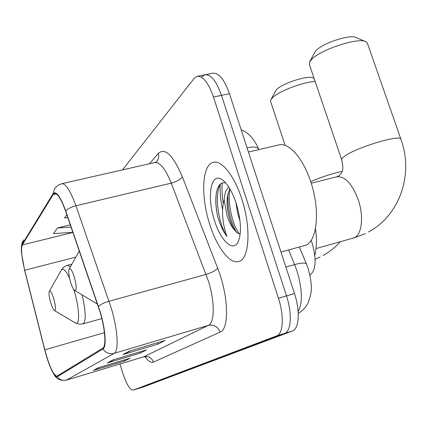 <?xml version="1.0" encoding="UTF-8"?>
<svg xmlns="http://www.w3.org/2000/svg" width="427" height="427" viewBox="0 0 427 427"><rect width="100%" height="100%" fill="white"/><g stroke="black" fill="none" stroke-linecap="round" stroke-linejoin="round"><path stroke-width="0.64" d="M311.144 240.278L312.046 242.824C316.706 259.488 316.012 270.275 309.959 275.18M222.259 182.948C221.688 189.097 222.04 195.972 223.31 203.572M143.744 386.825L292.34 331.021C299.113 328.998 300.325 310.963 294.486 293.552L229.448 93.705C224.26 79.23 218.635 72.414 212.582 73.257L205.649 74.629M143.894 386.777L138.412 388.495L284.542 333.434C291.214 331.443 292.33 313.381 286.496 295.9L221.49 95.354C216.302 80.826 210.735 73.972 204.773 74.8L201.907 76.876M241.778 199.025C234.327 175.46 221.378 159.565 213.089 162.409C201.886 165.046 200.685 196.644 209.7 224.218C216.713 246.881 229.475 264.126 238.453 261.57C249.293 259.931 251.503 228.226 241.778 199.025C234.327 175.46 221.378 159.565 213.089 162.409C201.886 165.046 200.685 196.644 209.7 224.218C216.713 246.881 229.475 264.126 238.453 261.57C249.293 259.931 251.503 228.226 241.778 199.025M100.078 312.036C105.223 329.105 106.392 346.51 102.71 348.229L56.86 376.182C53.268 374.847 49.254 366.062 44.814 349.83L24.718 270.227C21.612 257.262 20.816 248.834 22.327 244.933L53.183 194.536L54.389 193.479C57.506 193.175 61.258 199.105 65.635 211.274L100.078 312.036M100.244 311.902L65.737 210.943C60.276 196.132 56.022 190.421 52.964 193.799L22.151 244.319C21.387 245.669 21.169 248.487 21.499 252.773L24.606 270.243L44.691 349.804C46.65 357.458 48.881 364.028 51.384 369.52C53.93 374.927 55.91 377.319 57.325 376.699L102.944 349.008C106.718 347.263 105.528 329.414 100.244 311.902M222.59 209.694C220.508 200.306 219.756 191.771 220.337 184.085M120.003 363.969L122.255 371.57C126.061 383.483 129.653 389.68 133.032 390.177L138.561 388.447L284.542 333.434C291.214 331.443 292.33 313.381 286.496 295.9L221.49 95.354C216.302 80.826 210.735 73.972 204.773 74.8L197.776 76.182M99.656 367.353L93.406 370.412L124.577 361.028L130.214 358.168L98.402 367.732L93.406 370.412M124.257 359.961L124.577 361.028M130.961 350.647L122.981 354.559L157.889 344.141L165.142 340.463L129.434 351.101L122.981 354.559M157.467 342.748L157.889 344.141M114.297 359.539L107.262 362.982L140.2 353.108L146.568 349.878L112.92 359.95L107.262 362.982M139.832 351.896L140.2 353.108M133.203 390.123L276.691 335.868C283.256 333.903 284.281 315.815 278.452 298.27L213.473 97.014C208.301 82.432 202.782 75.547 196.911 76.353L194.104 78.424L122.538 169.877M70.295 224.848L57.426 227.986L53.418 233.654L72.857 232.315M66.815 214.706L64.514 217.957L67.856 217.743M57.426 227.986L71.058 227.068M280.982 252.053L304.232 245.637C316.983 243.502 320.837 210.943 310.616 181.416C302.839 157.574 288.321 141.812 278.495 145.036L248.429 152.012M240.033 220.983L237.519 212.908L236.051 202.857M225.734 182.943C220.69 181.875 217.524 185.558 216.238 193.997C215.341 200.973 215.886 208.739 217.866 217.29L218.373 218.955C220.69 226.145 223.518 231.941 226.865 236.339C224.858 230.948 223.492 224.586 222.771 217.242C222.184 210.965 222.659 205.222 224.202 200.001L227.02 215.592C229.182 222.216 231.84 227.18 234.978 230.484L234.834 230.292C232.277 226.7 230.217 221.661 228.653 215.171C227.137 208.643 226.742 202.355 227.463 196.313L229.795 188.665M224.202 200.001C224.533 193.757 226.059 189.433 228.787 187.031M236.227 203.385C232.283 191.648 227.655 183.797 222.35 179.842C210.805 171.243 206.487 196.698 214.466 220.476C220.615 240.743 233.169 252.699 238.181 241.73C241.741 232.806 241.09 220.022 236.227 203.385M234.978 230.484C236.868 232.859 238.608 233.991 240.204 233.873M226.865 236.339C218.41 223.988 214.044 194.21 220.583 183.882M239.141 233.777C232.251 223.994 227.324 202.82 229.902 188.841M217.866 217.29C215.961 208.798 215.443 200.85 216.313 193.458M236.254 231.936C230.324 221.063 227.527 208.424 227.858 194.023M400.862 139.095L367.471 43.458L366.206 41.846C359.945 36.797 320.96 49.302 311.742 59.31L309.692 61.883L314.784 52.265L316.306 50.338C323.138 42.887 351.309 33.85 356.086 37.587L364.946 41.318M309.692 61.883L309.378 64.472M70.45 281.703C71.853 286.32 73.241 289.207 74.618 290.376C76.743 290.638 76.695 286.341 74.463 277.491C72.2 270.526 70.412 267.75 69.089 269.17C68.347 271.508 68.8 275.687 70.45 281.703M314.811 255.159C316.695 247.943 316.919 239.093 315.484 228.61M315.115 81.386C302.423 82.181 278.377 91.458 272.437 97.772L270.889 99.726L275.591 90.919L276.744 89.462C282.498 83.105 309.169 74.784 313.333 78.034L314.096 78.371M270.889 99.726L270.643 101.61M50.637 302.476C51.929 306.783 53.161 309.452 54.33 310.488C56.001 310.642 55.846 306.837 53.877 299.076C51.897 292.826 50.37 290.243 49.292 291.321C48.705 293.29 49.148 297.005 50.637 302.476M298.147 311.694C302.77 302.754 302.38 289.186 296.984 270.996L294.619 264.575L285.866 267.046M229.448 93.705L213.473 97.014M294.486 293.552L278.452 298.27M292.34 331.021L276.691 335.868M298.243 313.391C302.978 310.61 306.442 306.677 308.641 301.585L310.765 294.24C312.03 288.033 311.176 279.541 308.214 268.77L306.543 264.26C305.636 262.584 301.659 262.69 294.619 264.575L288.599 249.95M258.874 149.589L258.773 149.349C257.614 146.973 253.702 146.445 247.041 147.758M149.482 163.738L158.31 153.362C165.142 147.432 173.154 155.241 182.345 176.783L217.69 268.305C228.578 295.612 229.48 329.11 220.108 332.078L153.464 362.123C151.638 357.655 148.441 355.867 143.856 356.748L208.355 325.363C214.76 322.903 214.962 301.483 208.36 280.939L171.259 183.146C165.382 168.681 159.821 161.828 154.569 162.58L61.936 183.674M153.464 362.123C151.131 363.03 148.308 361.205 144.977 356.646M66.297 380.174L143.397 356.913L66.105 380.233C60.282 381.017 56.156 378.909 53.722 373.908M52.964 193.799L54.731 188.537L55.531 187.501L58.424 185.062L61.627 183.749C65.63 183.29 70.391 190.629 75.915 205.766L111.26 308.064C117.767 329.505 119.026 351.314 114.206 353.321C109.552 354.399 105.795 352.964 102.944 349.008M98.461 306.319C100.761 304.339 104.295 302.647 109.061 301.243L206.092 274.406C211.755 272.672 215.619 270.638 217.69 268.305M22.151 244.319L23.661 239.878M182.345 176.783C180.504 179.489 176.81 181.608 171.259 183.146L75.915 205.766C71.245 206.988 67.85 208.712 65.737 210.943M57.325 376.699C59.609 379.87 62.652 381.001 66.447 380.099L114.206 353.321L208.355 325.363C213.895 324.339 217.813 326.575 220.108 332.078M154.985 162.484L156.49 161.758C158.598 159.388 159.207 156.592 158.31 153.362M22.327 244.933L72.9 232.443M24.718 270.227L75.894 257.097M44.814 349.83L104.439 332.66M53.183 194.536L56.177 193.842M108.389 362.534L113.582 359.753M124.177 354.079L130.139 350.887M94.468 369.985L99.032 367.546M341.749 159.928L341.669 159.677C344.162 171.206 342.486 171.542 339.123 175.753L336.657 176.837C344.797 175.951 351.96 183.498 358.141 199.468C363.916 215.891 362.005 234.3 354.559 237.674L316.028 248.567M309.249 64.082L341.669 159.677C341.547 158.855 342.539 157.691 344.658 156.186C356.294 147.304 402.202 133.704 400.985 139.442C413.549 173.666 400.377 214.909 368.458 231.989M74.81 290.493L97.532 304.232M310.696 181.651C321.163 177.109 331.662 173.666 342.182 171.312M54.501 310.589L74.96 322.657C79.977 326.81 79.78 309.463 74.314 291.278L73.77 289.479M101.84 318.558L82.907 323.901C86.233 321.622 85.976 311.961 82.128 294.918M70.418 266.811L67.455 265.327C64.867 265.973 62.774 267.649 61.184 270.36C62.908 267.473 65.694 270.067 69.542 278.137M241.175 129.733C245.861 131.516 250.078 135.007 253.83 140.2C258.239 147.155 257.812 147.4 258.693 149.146M299.359 246.982L306.485 264.121M213.697 162.271L213.089 162.409M146.274 356.796L143.664 356.833M21.377 248.082C21.542 244.836 22.039 242.541 22.871 241.191M222.947 180.279L222.35 179.842M238.341 241.388L238.181 241.73M216.238 193.997L216.302 193.548M69.19 268.983L79.294 251.071M365.395 233.58L353.038 238.261M311.203 183.226L336.657 176.837M322.977 255.538C329.495 251.93 335.238 247.361 340.191 241.837M285.161 145.436L270.574 101.407M82.907 323.901L79.283 324.189L75.451 322.951M71.901 264.18L67.455 265.327M49.372 291.177L61.184 270.36M320.079 257.043L315.126 259.21"/></g></svg>
